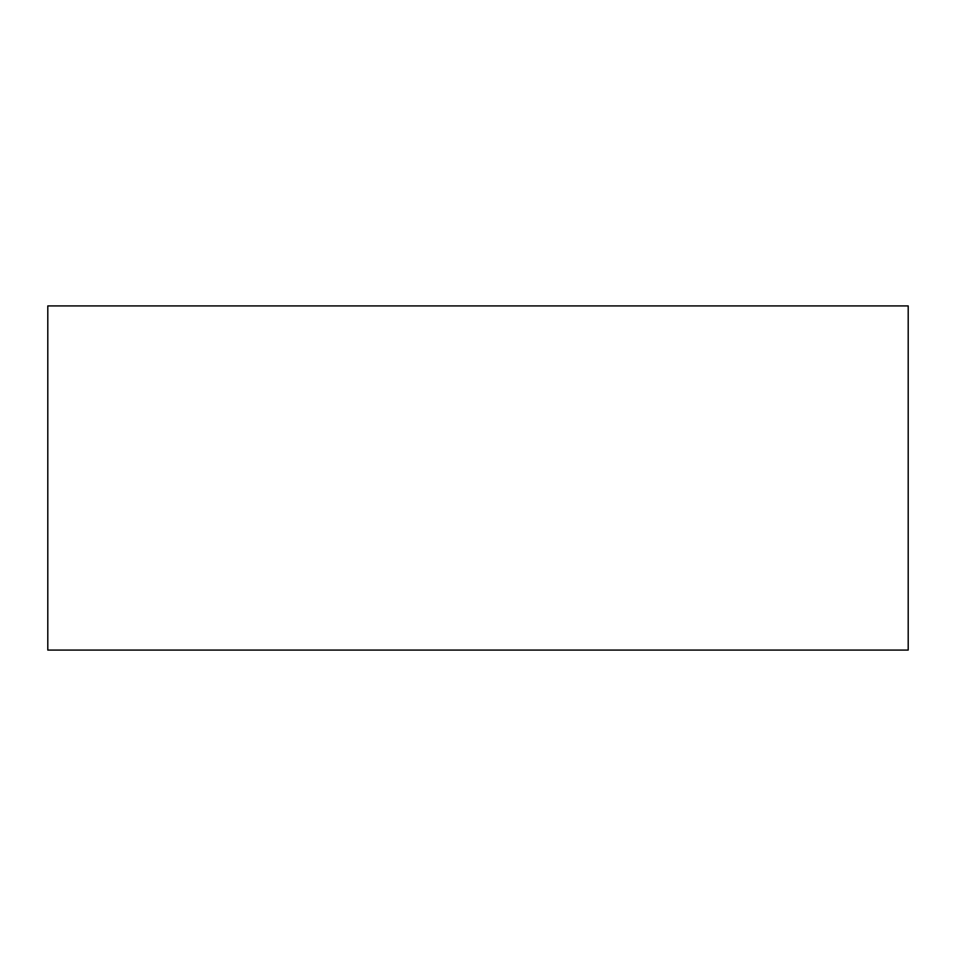 <?xml version="1.0" encoding="UTF-8"?>
<svg xmlns="http://www.w3.org/2000/svg" width="956" height="956" viewBox="0 0 956 956"><rect width="100%" height="100%" fill="white"/><g stroke="black" fill="none" stroke-linecap="round" stroke-linejoin="round"><path stroke-width="1.43" d="M47.8 650.08L47.8 305.92L908.2 305.92L908.2 650.08L47.8 650.08"/></g></svg>
